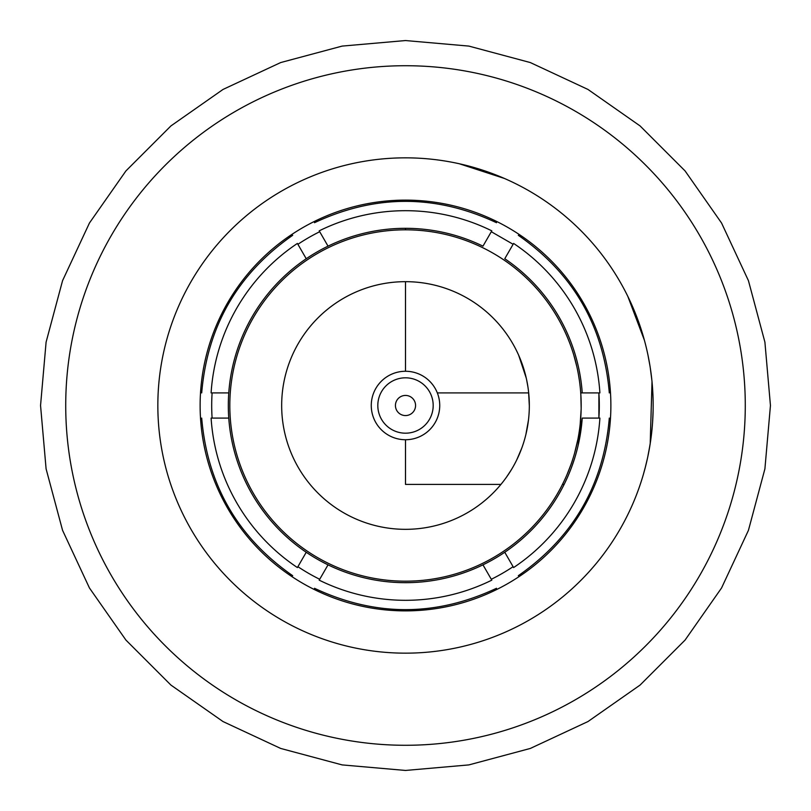 <?xml version="1.0" encoding="UTF-8"?>
<svg xmlns="http://www.w3.org/2000/svg" width="811" height="811" viewBox="0 0 811 811"><rect width="100%" height="100%" fill="white"/><g stroke="black" fill="none" stroke-linecap="round" stroke-linejoin="round"><path stroke-width="1.22" d="M405.5 395.433A10.067 10.067 0 0 1 415.567 405.5A10.067 10.067 0 0 1 405.5 415.567A10.067 10.067 0 0 1 395.433 405.5A10.067 10.067 0 0 1 405.5 395.433M405.5 377.814A27.686 27.686 0 0 1 433.186 405.5A27.686 27.686 0 0 1 405.5 433.186A27.686 27.686 0 0 1 377.814 405.5A27.686 27.686 0 0 1 405.5 377.814M405.5 371.266A34.234 34.234 0 0 0 371.266 405.5A34.234 34.234 0 0 0 405.5 439.734A34.234 34.234 0 0 0 439.734 405.5A34.234 34.234 0 0 0 405.5 371.266L405.5 281.67A123.83 123.83 0 0 1 529.33 405.5A123.83 123.83 0 0 1 405.5 529.33A123.83 123.83 0 0 1 281.67 405.5A123.83 123.83 0 0 1 405.5 281.67M405.5 229.817A175.683 175.683 0 0 1 581.183 405.5A175.683 175.683 0 0 1 405.5 581.183A175.683 175.683 0 0 1 229.817 405.5A175.683 175.683 0 0 1 405.5 229.817L405.5 228.307M500.924 484.42L405.5 484.42L405.5 439.734M499.748 485.83L500.286 485.181M501.705 483.468L502.283 482.748M506.378 477.324L511.417 469.66M516.739 459.918L521.777 448.098M525.883 434.534L528.488 419.926M529.33 405.936L528.579 391.875M527.92 386.867L526.613 379.7M526.278 378.149L518.635 355.157M573.813 355.157L576.803 366.531M578.496 374.905L579.318 380.024M580.848 394.683L581.163 408.268M581.142 409.251L580.189 424.082M577.898 439.319L574.604 453.106M570.843 464.885L567.142 474.303M564.02 481.217L561.405 486.488M652.946 395.048L653.088 399.397M653.119 410.123L652.602 422.186M650.534 441.478L648.901 451.22M645.657 466.011L643.295 474.719M640.639 483.265L641.035 482.038M641.825 479.575L642.555 477.203M645.039 468.434L647.492 458.174M647.725 457.11L650.027 444.783M650.209 443.658L652.014 381.626M651.882 380.349L650.229 367.505M650.027 366.207L647.989 355.167M565.196 482.271L567.893 476.392M571.197 468.282L574.715 458.063M578.01 445.949L582.237 418.081A177.193 177.193 0 0 1 306.234 552.271L297.404 567.568A194.812 194.812 0 0 1 211.103 418.081L212.107 418.081A193.799 193.799 0 0 1 212.107 392.919L228.763 392.919A177.193 177.193 0 0 0 306.234 552.271M562.459 484.42L564.142 484.42M598.893 418.081L598.893 392.919A193.799 193.799 0 0 1 598.893 418.081L582.237 418.081M459.269 163.741L504.462 178.471M576.712 226.543L577.412 227.222M627.805 296.339L644.451 340.387M405.5 157.841A247.659 247.659 0 0 1 653.159 405.5A247.659 247.659 0 0 1 405.5 653.159A247.659 247.659 0 0 1 157.841 405.5A247.659 247.659 0 0 1 405.5 157.841M405.5 200.124A205.376 205.376 0 0 1 610.876 405.5A205.376 205.376 0 0 1 405.5 610.876A205.376 205.376 0 0 1 200.124 405.5A205.376 205.376 0 0 1 405.5 200.124M599.897 418.081A194.812 194.812 0 0 1 513.596 567.568L513.099 566.686A193.799 193.799 0 0 1 491.294 579.277L491.801 580.149A194.812 194.812 0 0 1 319.199 580.149L319.706 579.277A193.799 193.799 0 0 1 297.901 566.686L297.404 567.568M297.404 243.432L297.901 244.314A193.799 193.799 0 0 1 319.706 231.723L328.029 246.149A177.193 177.193 0 0 0 306.234 258.729L297.404 243.432A194.812 194.812 0 0 0 211.103 392.919M491.294 231.723L491.801 230.851A194.812 194.812 0 0 0 319.199 230.851M328.029 246.149A177.193 177.193 0 0 1 482.971 246.149L491.801 230.851M228.763 392.919A177.193 177.193 0 0 1 306.234 258.729M211.103 418.081L228.763 418.081M491.801 580.149L482.971 564.851M319.199 580.149L328.029 564.851M513.596 567.568L504.766 552.271M491.304 231.713L513.11 244.283M405.5 40.55L342.13 46.095L280.677 62.559L223.025 89.443L170.918 125.928L125.928 170.918L89.443 223.025L62.559 280.677L46.095 342.13L40.55 405.5L46.095 468.87L62.559 530.323L89.443 587.975L125.928 640.082L170.918 685.072L223.025 721.557L280.677 748.441L342.13 764.905L405.5 770.45L468.87 764.905L530.323 748.441L587.975 721.557L640.082 685.072L685.072 640.082L721.557 587.975L748.441 530.323L764.905 468.87L770.45 405.5L764.905 342.13L748.441 280.677L721.557 223.025L685.072 170.918L640.082 125.928L587.975 89.443L530.323 62.559L468.87 46.095L405.5 40.55M405.5 65.721A339.779 339.779 0 0 0 65.721 405.5A339.779 339.779 0 0 0 405.5 745.279A339.779 339.779 0 0 0 745.279 405.5A339.779 339.779 0 0 0 405.5 65.721M513.099 244.314L504.766 258.729A177.193 177.193 0 0 1 582.237 392.919L598.893 392.919M599.897 392.919A194.812 194.812 0 0 0 513.596 243.432M437.332 392.919L528.691 392.919M580.727 392.919L582.237 392.919M201.696 418.081C207.383 484.856 237.714 537.399 292.7 575.709M314.496 588.289C375.169 616.755 435.831 616.755 496.504 588.289M518.3 575.709C573.286 537.399 603.617 484.856 609.304 418.081M496.504 222.711C435.831 194.245 375.169 194.245 314.496 222.711M201.696 392.919C207.383 326.144 237.714 273.601 292.7 235.291M609.304 392.919C603.617 326.144 573.286 273.601 518.3 235.291"/></g></svg>
